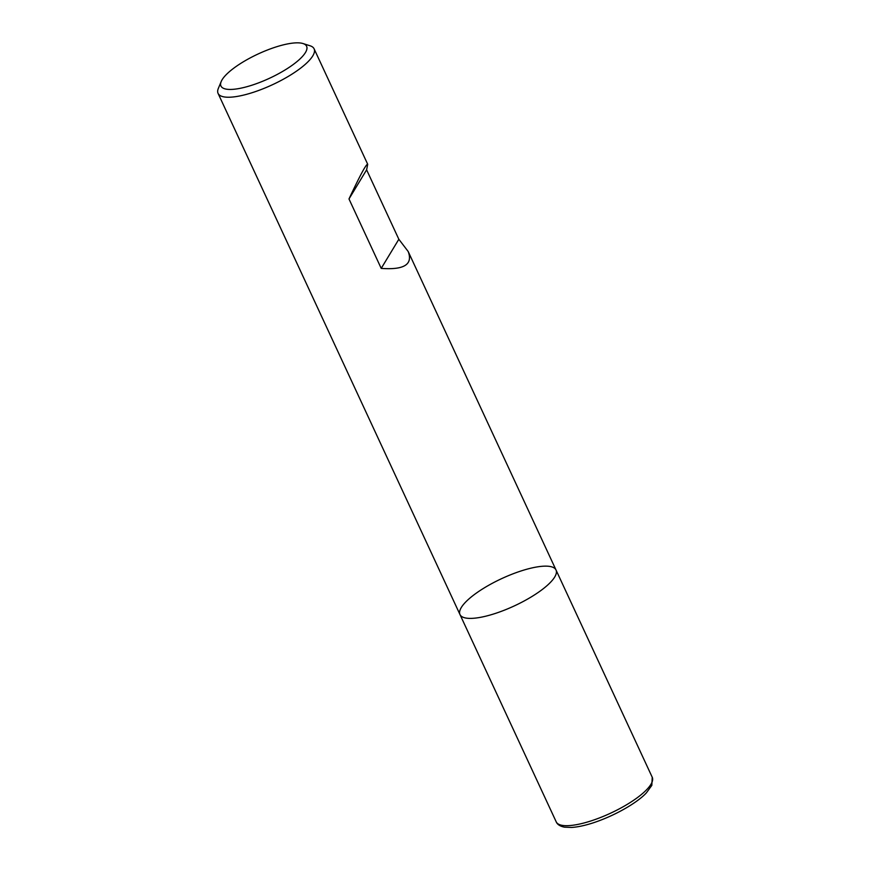 <?xml version="1.0" encoding="UTF-8"?>
<svg xmlns="http://www.w3.org/2000/svg" width="871" height="871" viewBox="0 0 871 871"><rect width="100%" height="100%" fill="white"/><g stroke="black" fill="none" stroke-linecap="round" stroke-linejoin="round"><path stroke-width="1.31" d="M303.021 43.55L310.076 45.782A52.935 15.036 155.1 0 1 314.104 48.83A52.935 15.036 155.1 0 1 272.416 84.748A52.935 15.036 155.1 0 1 218.077 93.404A52.935 15.036 155.1 0 1 218.36 88.363L221.201 81.526A47.219 13.413 -24.9 0 0 269.433 78.303A47.219 13.413 -24.9 0 0 303.021 43.55A47.219 13.413 -24.9 0 0 275.247 47.197A47.219 13.413 -24.9 0 0 221.201 81.526M652.237 777.27L651.824 785.37L646.456 792.773C638.781 801.374 617.387 814.81 593.38 822.79C585.04 825.501 577.778 827.058 571.594 827.45L564.55 827.178C560.107 826.296 557.331 824.521 556.21 821.843A52.935 15.036 -24.9 0 0 591.376 820.798A52.935 15.036 -24.9 0 0 652.237 777.27L556.014 569.982A52.935 15.036 155.1 0 1 514.336 605.9A52.935 15.036 155.1 0 1 459.986 614.556A52.935 15.036 -24.9 0 0 495.153 613.5A52.935 15.036 -24.9 0 0 556.014 569.982A52.935 15.036 -24.9 0 0 501.674 578.627A52.935 15.036 -24.9 0 0 459.986 614.556L218.077 93.404M366.615 169.834L367.704 164.281C366.321 163.715 360.082 175.278 348.988 198.958L381.215 268.388C404.09 270.086 413.083 264.457 408.194 251.523L398.842 239.264L366.615 169.834L348.988 198.958M398.842 239.264L381.215 268.388M556.014 569.982L408.194 251.523M367.704 164.281L314.104 48.83M556.21 821.843L459.986 614.556"/></g></svg>
